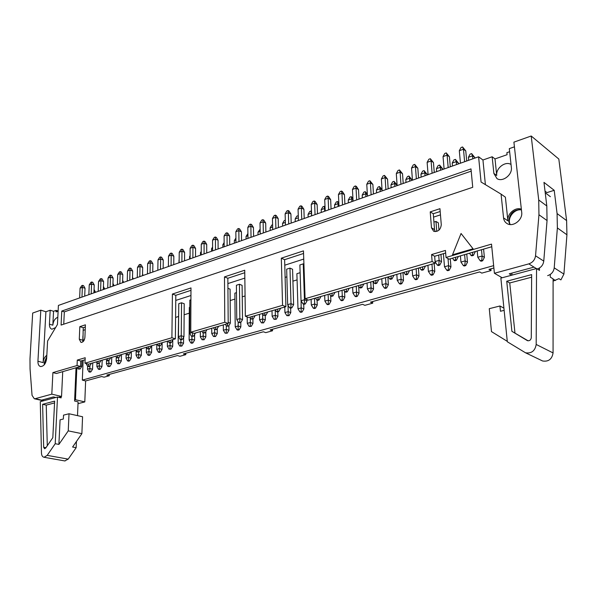 <?xml version="1.0" encoding="UTF-8"?>
<svg xmlns="http://www.w3.org/2000/svg" width="597" height="597" viewBox="0 0 597 597"><rect width="100%" height="100%" fill="white"/><g stroke="black" fill="none" stroke-linecap="round" stroke-linejoin="round"><path stroke-width="0.9" d="M303.56 253.471L284.627 259.673L285.903 306.671L282.553 305.336L245.345 316.231L244.733 270.225L224.487 276.896L224.778 322.261L190.756 332.223L190.98 287.933L172.406 294.052L171.906 337.745L84.968 363.207L85.192 357.73L77.289 360.081L77.058 365.528L52.902 372.603L51.805 394.154L35.216 398.684L34.305 398.744L32.044 395.333L30.051 368.879L29.984 358.909L32.686 313.052L40.805 310.171L37.932 361.237C37.88 364.267 38.768 366.043 40.618 366.558C43.857 366.327 45.872 363.663 46.648 358.558L47.588 341.036L57.439 324.507L58.402 305.433L478.593 156.787L481.063 182.025L501.07 194.129L503.555 217.912C503.875 220.524 505.099 222.45 507.219 223.674C513.114 227.345 522.875 219.771 521.703 212.331L513.905 142.146L531.203 136.004L538.725 199.988L538.949 214.756L535.539 255.807C534.927 259.844 532.681 262.531 528.823 263.874L494.406 273.269L491.51 244.121L446.026 257.449L445.444 250.434L431.579 254.561L432.124 261.516L305.097 298.731L303.47 250.874L281.321 258.173L282.553 305.336M245.345 316.231L248.74 317.492L285.903 306.671M272.501 329.245L272.538 330.768L270.157 329.895L362.58 304.321L364.864 305.336L372.737 303.164L370.461 302.142L479.675 271.926L481.786 273.12L491.047 270.568L488.95 269.359L493.876 267.993M491.764 246.74L449.086 259.165L446.026 257.449M84.901 337.439C84.416 340.663 83.11 342.327 80.983 342.424L79.289 339.215L79.826 326.656L85.408 324.82L84.901 337.439M470.988 168.891L472.734 187.301L61.088 325.074L61.767 311.067L470.988 168.891M452.511 254.792L473.055 248.8L461.056 233.487L452.511 254.792L473.055 248.8M439.959 208.689L441.28 224.718C440.593 229.808 438.056 231.994 433.676 231.27L431.482 227.823L430.221 211.883L439.959 208.689M435.168 231.636L434.541 229.629L433.541 217.114L440.467 214.875M445.661 253.016L434.668 256.27L435.22 263.202L432.124 261.516M305.097 298.731L308.418 300.119L435.22 263.202M531.203 136.004L558.822 159.041L566.613 220.614L566.934 234.785L563.911 274.105L560.904 279.911L558.934 278.665L553.098 281.127M244.763 272.725L227.853 278.262L228.196 323.477L224.778 322.261M190.756 332.223L194.197 333.372L228.196 323.477M78.013 403.662L84.796 401.915L85.632 380.953L101.602 376.535L104.072 377.185L109.251 375.759L106.781 375.103L177.443 355.551L179.884 356.297L185.786 354.67L183.346 353.917L263.367 331.775L265.755 332.641L272.538 330.768M52.902 372.603L56.394 373.498L80.55 366.461L77.058 365.528M190.965 290.343L175.816 295.299L175.369 338.857L171.906 337.745M84.968 363.207L88.46 364.163L175.369 338.857M85.11 359.752L80.774 361.036L80.55 366.461M82.923 341.79L83.155 330.357L85.214 329.693M178.697 310.791L178.137 343.2L180.884 342.409L183.548 343.26L183.592 337.275M189.824 307.298L189.316 307.455L189.13 340.044L191.935 339.245L194.585 340.111L194.607 334.424M236.479 292.657L234.875 293.164L235.211 326.828L238.225 325.962L240.845 326.902L240.792 322.544M286.888 276.844L285.105 277.404M300.127 272.687L296.888 273.702L297.993 308.821L301.321 307.865L303.88 308.903L303.724 304.216M57.805 317.276C55.006 318.38 53.349 321.014 52.827 325.178L53.551 311.283L50.178 310.239L45.902 311.746L40.805 310.171M53.551 311.283L56.133 310.38L56.058 311.895L58.11 311.179M58.118 311L56.133 310.38M55.618 327.566L51.954 329.208C50.223 328.671 49.387 326.992 49.439 324.171L50.178 310.239M76.856 367.543L75.468 399.721L84.796 401.915M83.132 360.334L82.326 380.11L85.632 380.953M51.805 394.154L61.543 396.445L58.491 397.266M55.827 397.49L53.439 396.93L41.574 400.132L43.962 400.677M46.76 356.506L44.208 362.886L44.297 364.752M46.827 355.245C44.685 356.842 43.454 359.29 43.133 362.603L37.932 361.237M478.593 156.787L482.943 160.003L485.391 184.645M511.032 164.496C505.398 160.712 495.622 168.309 496.726 175.511L495.01 158.914L492.159 156.772L482.943 160.003M495.01 158.914L507.092 154.705L506.875 152.675L509.637 151.705M45.902 311.746L43.133 362.603M514.427 146.832L509.301 148.638L511.36 167.496C512.517 174.824 502.51 182.466 496.965 178.593L493.868 173.421L492.159 156.772M501.07 194.129L505.39 197.182L507.898 220.83C506.868 213.987 515.278 206.666 521.353 209.211M545.024 191.122L546.964 192.607L554.21 190.316L557.083 213.569L557.374 227.942L554.217 267.852C553.628 271.777 551.441 274.374 547.65 275.642M493.644 265.643L82.326 380.11M536.345 268.575L534.016 267.12L509.271 273.807L511.659 275.217M494.406 273.269L502.174 277.762M521.397 209.577C513.689 209.457 509.495 213.405 508.793 221.435L509.756 224.494M537.3 269.001C541.031 267.635 543.188 265.008 543.763 261.105L547.053 220.554L546.807 205.965L543.971 182.376L554.21 190.316M62.73 371.655L61.543 396.445M74.632 399.938L75.468 399.721M297.082 279.866L292.926 281.157M245.076 295.94L242.24 296.821M234.934 299.075L230.173 300.545M189.279 313.186L184.137 314.776M178.384 316.552L175.585 317.417M82.826 341.387L82.923 335.902M184.219 303.746L181.54 302.783L178.764 303.672L178.458 336.574L181.264 335.753L183.973 336.641L184.219 303.746M190.921 299.784L189.861 300.119L189.682 333.298L191.965 332.626M228.181 322.365L230.36 323.149L230.084 289.157L227.927 288.306M242.098 285.336L239.457 284.262L236.405 285.239L236.763 319.529L239.852 318.626L242.524 319.611L242.098 285.336M292.567 269.277L289.97 268.113L286.672 269.172L287.657 304.657L291.008 303.679L293.627 304.739L292.567 269.277M303.925 264.187L303.246 263.874L299.873 264.949L301.037 300.746L304.448 299.746L307.059 300.836L307.015 299.53M438.967 230.158L438.37 222.882L435.982 221.442L433.944 222.091M82.893 339.745L84.192 340.126M284.776 265.195L303.754 259.061M227.89 283.575L244.837 278.105M175.764 300.425L190.943 295.522M227.853 278.262L224.487 276.896M511.83 273.113L512.039 275.113M63.745 324.186L64.334 311.873L61.767 311.067M64.334 311.873L471.205 171.152M473.018 248.777L461.056 233.487M109.296 374.409L109.251 375.759M83.155 330.357L83.267 327.701L85.319 327.029M83.267 327.701L79.826 326.656M80.774 361.036L77.289 360.081M185.801 353.237L185.786 354.67M175.816 295.299L172.406 294.052M490.876 268.822L491.047 270.568M433.541 217.114L433.273 213.748L440.19 211.495M433.273 213.748L430.221 211.883M434.668 256.27L431.579 254.561M372.64 301.537L372.737 303.164M284.627 259.673L281.321 258.173M68.245 430.87L69.013 413.758L63.528 415.131L63.342 419.019L60.073 419.833L58.894 444.414L68.245 430.87L81.879 433.668L72.595 447.026L76.155 447.705L68.207 459.123L64.76 460.929M58.894 444.414L55.215 443.713L47.193 455.369L68.207 459.123M47.193 455.369L44.066 457.272C42.484 456.974 41.626 455.586 41.469 453.108L40.275 401.669L57.506 397.035L55.215 443.713M82.856 340.693L83.707 340.939M76.028 367.782L74.588 401.027L78.088 401.848L77.506 415.631M57.506 397.035L61.125 397.878L61.185 396.542M76.416 441.526L76.155 447.705M69.013 413.758L82.565 416.751L81.879 433.668M45.693 448.048L52.82 437.668L54.648 401.109L42.626 404.311L43.663 447.265L44.574 448.728L45.693 448.048M54.558 402.923L46.245 405.117L42.626 404.311M46.245 405.117L47.29 445.728M44.566 364.424L44.529 362.969L46.738 356.999M504.137 310.35L500.458 311.261L499.935 306L489.271 308.671L491.48 331.604L507.278 341.335M536.546 268.523L500.868 278.112L507.323 341.768L525.509 352.79C531.517 353.678 535.076 350.902 536.188 344.454L536.546 268.523L539.472 270.359L539.479 268.001M541.315 360.379L542.598 360.984C548.509 361.886 552.001 359.2 553.068 352.924L553.098 278.881L550.3 277.127L550.307 274.426M550.389 196.689L545.218 192.764M503.905 308.119L499.935 306M511.905 331.328L527.442 340.663C529.591 341.014 530.867 340.029 531.278 337.723L531.651 274.613L506.734 281.232L511.905 331.328L528.114 340.812M531.636 277.195L509.748 282.971L514.95 332.857M509.748 282.971L506.734 281.232M510.211 224.539C506.771 218.338 514.293 208.487 521.435 209.92M468.667 160.294L468.391 157.31L470.078 154.153L471.623 153.601L474.757 157.489L472.518 155.839L472.802 158.832M481.495 249.725L482.1 256.009L484.391 257.367L483.592 249.121M474.757 157.489L474.816 158.123M481.801 260.277L480.182 260.732L481.048 261.24L482.66 260.785L481.801 260.277L482.1 256.009L477.794 257.24L477.204 250.979M471.623 153.601L472.518 155.839L468.391 157.31M482.66 260.785L484.391 257.367M480.182 260.732L477.794 257.24M460.451 163.205L459.309 150.72L461.033 147.526L462.585 146.966L465.772 150.899L463.466 149.213L464.63 161.727M474.802 251.68L475.175 251.568M465.772 150.899L466.712 160.989M472.555 254.852L470.929 255.322L471.817 255.844L473.443 255.374L472.555 254.852L472.734 252.277M462.585 146.966L463.466 149.213L459.309 150.72M473.443 255.374L475.205 251.919M470.929 255.322L469.496 253.225M452.489 166.018L452.227 163.063L453.921 159.929L455.429 159.392L458.541 163.227L456.265 161.623L456.533 164.593M464.608 254.643L465.167 260.867L467.488 262.195L466.75 254.023M458.541 163.227L458.593 163.862M464.884 265.083L463.302 265.531L464.175 266.023L465.757 265.575L464.884 265.083L465.167 260.867L460.959 262.076L460.414 255.867M455.429 159.392L456.265 161.623L452.227 163.063M465.757 265.575L467.488 262.195M463.302 265.531L460.959 262.076M436.661 171.623L436.414 168.69L438.108 165.585L439.586 165.056L442.668 168.854L440.37 167.279L440.616 170.22M448.019 258.561L448.608 265.613L450.959 266.911L450.28 258.814M442.668 168.854L442.72 169.473M448.34 269.777L446.802 270.217L447.683 270.702L449.228 270.262L448.34 269.777L448.608 265.613L444.496 266.792L443.414 253.68M439.586 165.056L440.37 167.279L436.414 168.69M449.228 270.262L450.959 266.911M446.802 270.217L444.496 266.792M421.169 177.1L420.945 174.19L422.639 171.115L424.086 170.6L427.131 174.354L424.81 172.817L425.042 175.734M431.944 264.158L432.422 270.262L434.795 271.523L434.168 263.508M427.131 174.354L427.183 174.973M432.168 274.374L430.653 274.807L431.549 275.277L433.064 274.844L432.168 274.374L432.422 270.262L428.392 271.411L427.93 265.322M424.086 170.6L424.81 172.817L420.945 174.19M433.064 274.844L434.795 271.523M430.653 274.807L428.392 271.411M405.997 182.466L405.796 179.585L407.49 176.533L408.908 176.025L411.93 179.742L409.579 178.234L409.788 181.122M416.146 268.754L416.579 274.799L418.99 276.038L418.407 268.098M411.93 179.742L411.975 180.354M416.34 278.874L414.87 279.292L415.773 279.747L417.251 279.329L416.34 278.874L416.579 274.799L412.646 275.933L412.214 269.896M408.908 176.025L409.579 178.234L405.796 179.585M417.251 279.329L418.99 276.038M414.87 279.292L412.646 275.933M444.093 168.988L443.041 156.615L444.765 153.451L446.287 152.899L449.437 156.795L447.108 155.145L448.175 167.548M457.765 256.635L458.153 256.523M449.437 156.795L450.31 166.794M455.518 259.785L453.921 260.247L454.824 260.755L456.414 260.292L455.518 259.785L455.683 257.247M446.287 152.899L447.108 155.145L443.041 156.615M456.414 260.292L458.183 256.874M453.921 260.247L452.519 258.165M428.094 174.652L427.124 162.384L428.847 159.25L430.333 158.712L433.459 162.556L431.101 160.944L432.094 173.234M435.982 221.442L436.78 231.412M438.691 255.083L439.123 260.382L441.534 261.717L440.944 254.419M433.459 162.556L434.265 172.466M438.855 264.605L437.303 265.061L438.213 265.553L439.765 265.105L438.855 264.605L439.123 260.382L435.086 261.561M430.333 158.712L431.101 160.944L427.124 162.384M439.765 265.105L441.534 261.717M437.303 265.061L435.101 261.784M412.437 180.19L411.549 168.033L413.273 164.921L414.728 164.391L417.825 168.197L415.437 166.623L416.355 178.801M424.84 266.225L425.236 266.105M417.825 168.197L418.564 178.018M422.572 269.322L421.049 269.762L421.967 270.247L423.489 269.807L422.572 269.322L422.721 266.844M414.728 164.391L415.437 166.623L411.549 168.033M423.489 269.807L425.265 266.449M421.049 269.762L419.691 267.725M397.124 185.607L396.304 173.555L398.035 170.473L399.46 169.951L402.52 173.72L400.117 172.175L400.953 184.249M408.923 270.859L409.326 270.74M402.52 173.72L403.206 183.458M406.647 273.933L405.162 274.366L406.087 274.836L407.572 274.404L406.647 273.933L406.781 271.478M399.46 169.951L400.117 172.175L396.304 173.555M407.572 274.404L409.348 271.075M405.162 274.366L403.826 272.344M391.147 187.719L390.96 184.861L392.654 181.831L394.042 181.339L397.035 185.01L394.669 183.54L394.856 186.406M400.684 273.254L401.087 279.247L403.512 280.456L402.982 272.59M397.035 185.01L397.08 185.622M400.863 283.269L399.415 283.679L400.333 284.127L401.774 283.717L400.863 283.269L401.087 279.247L397.236 280.351L396.841 274.374M394.042 181.339L394.669 183.54L390.96 184.861M401.774 283.717L403.512 280.456M399.415 283.679L397.236 280.351M382.125 190.913L381.379 178.966L383.11 175.906L384.505 175.399L387.543 179.122L385.11 177.615L385.878 189.585M393.348 275.389L393.759 275.277M387.543 179.122L388.169 188.771M391.065 278.441L389.61 278.866L390.55 279.321L392.005 278.903L391.065 278.441L391.199 276.015M384.505 175.399L385.11 177.615L381.379 178.966M392.005 278.903L393.781 275.605M389.61 278.866L388.304 276.859M382.065 189.95L380.065 188.742L380.237 191.577M385.558 277.665L385.923 283.597L388.371 284.784L387.886 276.986M385.707 287.575L384.296 287.97L385.214 288.411L386.632 288.015L385.707 287.575L385.923 283.597L382.147 284.679L381.789 278.754M376.603 192.868L376.431 190.033L380.065 188.742L379.483 186.54L382.043 189.57M376.431 190.033L378.125 187.033L379.483 186.54M386.632 288.015L388.371 284.784M384.296 287.97L382.147 284.679M367.446 196.1L366.774 184.264L368.498 181.227L369.871 180.734L372.879 184.413L370.424 182.936L371.118 194.809M378.11 279.829L378.528 279.709M372.879 184.413L373.446 193.98M375.826 282.851L374.401 283.269L375.349 283.717L376.767 283.306L375.826 282.851L375.946 280.456M369.871 180.734L370.424 182.936L366.774 184.264M376.767 283.306L378.55 280.038M374.401 283.269L373.118 281.284M367.371 194.779L365.752 193.831L365.916 196.644M370.744 281.971L371.073 287.858L373.55 289.015L373.103 281.284M370.879 291.784L369.491 292.179L370.424 292.605L371.804 292.217L370.879 291.784L371.073 287.858L367.386 288.911L367.058 283.045M362.349 197.905L362.192 195.1L365.752 193.831L365.222 191.644L367.327 193.973M362.192 195.1L363.894 192.115L365.222 191.644M371.804 292.217L373.55 289.015M369.491 292.179L367.386 288.911M353.073 201.189L352.461 189.45L354.193 186.443L355.528 185.951L356.461 186.495L358.513 189.592L356.043 188.152L356.67 199.92M363.2 284.172L363.618 284.045M358.513 189.592L359.021 199.085M360.909 287.172L359.513 287.575L360.469 288.015L361.864 287.612L360.909 287.172L361.021 284.806M355.528 185.951L356.043 188.152L352.461 189.45M361.864 287.612L363.64 284.373M359.513 287.575L358.252 285.612M352.984 199.525L351.737 198.816L351.879 201.607M356.237 286.194L356.543 292.023L359.036 293.157L358.678 286.269M356.357 295.911L354.999 296.299L355.939 296.716L357.29 296.328L356.357 295.911L356.543 292.023L352.924 293.06L352.633 287.247M348.394 202.846L348.252 200.062L351.737 198.816L351.252 196.637L352.924 198.308M348.252 200.062L349.946 197.107L351.252 196.637M357.29 296.328L359.036 293.157M354.999 296.299L352.924 293.06M338.992 206.166L338.447 194.525L340.178 191.547L341.491 191.07L342.424 191.6L344.439 194.674L341.954 193.256L342.514 204.928M348.603 288.418L349.029 288.299M344.439 194.674L344.902 204.077M346.305 291.396L344.947 291.791L345.909 292.224L347.267 291.829L346.305 291.396L346.417 289.06M341.491 191.07L341.954 193.256L338.447 194.525M347.267 291.829L349.044 288.62M344.947 291.791L343.7 289.843M338.902 204.204L337.999 203.704L338.133 206.472M342.036 290.329L342.305 296.105L344.82 297.216L344.529 291.142M342.133 299.948L340.805 300.328L341.753 300.739L343.081 300.366L342.133 299.948L342.305 296.105L338.768 297.119L338.506 291.358M334.708 207.681L334.581 204.92L337.999 203.704L337.559 201.532L338.827 202.57M334.581 204.92L336.283 201.987L337.559 201.532M343.081 300.366L344.82 297.216M340.805 300.328L338.768 297.119M325.201 211.047L324.716 199.51L326.44 196.547L327.731 196.077L328.663 196.6L330.656 199.644L328.149 198.264L328.648 209.831M334.313 292.582L334.745 292.455M330.656 199.644L331.066 208.972M332.014 295.537L330.678 295.925L331.648 296.343L332.984 295.955L332.014 295.537L332.111 293.224M327.731 196.077L328.149 198.264L324.716 199.51M332.984 295.955L334.76 292.776M328.126 294.381L328.365 300.104L330.895 301.194L330.671 295.911L329.454 293.993M325.104 208.801L324.537 208.495L324.656 211.241M328.201 303.91L326.902 304.276L327.85 304.679L329.156 304.313L328.201 303.91L328.365 300.104L324.895 301.104L324.664 295.388M321.298 212.428L321.186 209.689L324.537 208.495L324.134 206.331L325.022 206.808M321.186 209.689L322.88 206.778L324.134 206.331M329.156 304.313L330.895 301.194M326.902 304.276L324.895 301.104M311.679 215.83L311.253 204.383L312.985 201.45L314.246 200.988L315.186 201.502L317.141 204.517L314.619 203.167L315.059 214.636M320.313 296.657L320.753 296.53M317.141 204.517L317.507 213.771M318.014 299.59L316.708 299.963L317.679 300.381L318.992 300L318.014 299.59L318.111 297.299M314.246 200.988L314.619 203.167L311.253 204.383M318.992 300L320.761 296.851M316.708 299.963L315.507 298.06M311.589 213.323L311.44 215.92M314.492 298.351L314.709 304.022L317.253 305.089L317.059 300.119M314.552 307.783L313.276 308.149L314.238 308.537L315.507 308.179L314.552 307.783L314.709 304.022L311.306 305L311.104 299.336M308.149 217.077L308.052 214.36L311.335 213.196L310.977 211.04L311.515 211.316M308.052 214.36L309.746 211.48L310.977 211.04M315.507 308.179L317.253 305.089M313.276 308.149L311.306 305M298.433 220.517L298.067 209.166L299.791 206.256L301.022 205.801L301.978 206.301L303.895 209.301L301.366 207.972L301.746 219.345M303.246 263.874L304.448 299.746L304.306 303.56L303.022 303.925L304 304.328L305.283 303.963L304.306 303.56M303.895 209.301L304.216 218.472M301.022 205.801L301.366 207.972L298.067 209.166M305.283 303.963L307.059 300.836M303.022 303.925L301.037 300.746M301.089 300.836L301.179 311.582L299.933 311.94L300.888 312.328L302.142 311.97L301.179 311.582M295.261 221.644L295.172 218.942L298.343 217.815M295.172 218.942L296.866 216.084L298.276 215.756M302.142 311.97L303.88 308.903M299.933 311.94L297.993 308.821M298.328 217.36L298.075 215.651M285.448 225.114L285.135 213.853L286.858 210.965L288.067 210.525L289.023 211.01L290.918 213.98L288.366 212.681L288.694 223.965M289.97 268.113L291.008 303.679L290.873 307.448L289.612 307.806L290.597 308.201L291.858 307.843L290.873 307.448M290.918 213.98L291.187 223.084M288.067 210.525L288.366 212.681L285.135 213.853M291.858 307.843L293.627 304.739M289.612 307.806L287.657 304.657M288.023 305.239L288.202 311.627L290.776 312.649L290.642 308.186M288.067 315.306L286.844 315.656L289.038 315.686L288.067 315.306L288.202 311.627L284.933 312.567L284.784 307M282.612 226.114L282.545 223.442L285.373 222.435M282.545 223.442L284.232 220.599L285.306 220.218M289.038 315.686L290.776 312.649M286.844 315.656L284.933 312.567M275.21 309.791L275.336 315.32L277.926 316.313L277.814 311.895M275.217 318.962L274.016 319.298L276.187 319.328L275.217 318.962L275.336 315.32L272.135 316.238L272.016 310.716M270.21 230.502L270.15 227.845L272.65 226.957M270.15 227.845L271.844 225.032L272.598 224.763M276.187 319.328L277.926 316.313M274.016 319.298L272.135 316.238M262.628 313.746L262.725 318.932L265.322 319.91L265.24 315.529M262.613 322.537L261.441 322.873L263.59 322.902L262.613 322.537L262.725 318.932L259.591 319.835L259.486 314.365M258.038 234.808L257.994 232.173L260.173 231.397M257.994 232.173L260.135 229.218M263.59 322.902L265.322 319.91M261.441 322.873L259.591 319.835M250.292 317.865L250.359 322.484L252.971 323.44L252.897 319.096M250.255 326.052L249.098 326.38L251.24 326.402L250.255 326.052L250.359 322.484L247.277 323.365L247.188 316.917M246.098 239.031L246.061 236.419L247.934 235.755M246.061 236.419L247.904 233.591M251.24 326.402L252.971 323.44M249.098 326.38L247.277 323.365M272.71 229.614L272.448 218.45L274.172 215.584L275.359 215.151L276.321 215.629L278.187 218.577L275.62 217.301L275.896 228.487M280.008 308.388L280.456 308.261M278.187 218.577L278.411 227.599M277.709 311.253L276.478 311.612L277.463 312L278.695 311.641L277.709 311.253L277.784 309.037M275.359 215.151L275.62 217.301L272.448 218.45M278.695 311.641L280.471 308.567M276.478 311.612L275.329 309.753M260.225 234.031L260.016 222.957L261.732 220.114L262.896 219.689L263.867 220.159L265.695 223.077L263.128 221.83L263.344 232.927M267.113 312.149L267.56 312.015M265.695 223.077L265.889 232.032M264.807 314.992L263.598 315.335L265.799 315.365L264.807 314.992L264.874 312.798M262.896 219.689L263.128 221.83L260.016 222.957M265.799 315.365L267.568 312.321M263.598 315.335L262.471 313.5M247.979 238.367L247.815 227.382L249.531 224.554L250.673 224.144L251.643 224.599L253.449 227.494L250.867 226.27L251.038 237.285M254.464 315.828L254.919 315.694M253.449 227.494L253.598 236.375M252.158 318.649L250.971 318.992L253.158 319.022L252.158 318.649L252.218 316.485M250.673 224.144L250.867 226.27L247.815 227.382M253.158 319.022L254.919 316M250.971 318.992L249.867 317.164M235.957 242.621L235.845 231.718L237.561 228.92L238.681 228.509L239.651 228.957L241.434 231.83L238.837 230.636L238.964 241.554M239.457 284.262L239.852 318.626L239.755 322.238L238.599 322.574L240.755 322.604L239.755 322.238M241.434 231.83L241.546 240.643M238.681 228.509L238.837 230.636L235.845 231.718M240.755 322.604L242.524 319.611M238.599 322.574L236.763 319.529M238.181 321.887L238.136 329.492L237.002 329.813L237.987 330.163L239.121 329.842L238.136 329.492M234.382 243.173L234.352 240.584L235.934 240.024M239.121 329.842L240.845 326.902M237.002 329.813L235.211 326.828M235.912 238.039L234.352 240.584M226.3 325.828L226.323 329.38L228.957 330.298L228.92 325.581M226.241 332.872L225.129 333.186L227.226 333.216L226.241 332.872L226.323 329.38L223.36 330.231L223.33 324.895M222.875 247.248L222.86 244.673L224.151 244.218M227.226 333.216L228.957 330.298M225.129 333.186L223.36 330.231M224.144 242.583L222.86 244.673M214.636 329.566L214.644 332.73L217.286 333.626L217.263 328.574M214.569 336.186L213.48 336.499L215.562 336.521L214.569 336.186L214.644 332.73L211.741 333.559L211.726 328.268M211.577 251.24L211.569 248.695L212.592 248.33M215.562 336.521L217.286 333.626M213.48 336.499L211.741 333.559M212.592 247.046L211.569 248.695M224.166 246.785L224.099 235.972L225.815 233.196L226.912 232.793L227.89 233.24L229.644 236.084L227.039 234.912L227.121 245.748M229.644 236.084L229.711 244.83M227.591 325.761L226.457 326.089L228.599 326.119L227.591 325.761L227.644 323.634M226.912 232.793L227.039 234.912L224.099 235.972M228.599 326.119L230.36 323.149M226.457 326.089L225.382 324.298M212.599 250.882L212.569 240.151L214.278 237.397L215.36 237.002L216.338 237.434L218.069 240.263L215.457 239.106L215.495 249.859M217.965 326.455L218.435 326.32M218.069 240.263L218.106 248.934M215.666 329.216L214.547 329.537L216.674 329.566L215.666 329.216L215.711 327.111M215.36 237.002L215.457 239.106L212.569 240.151M216.674 329.566L218.435 326.619M214.547 329.537L213.495 327.76M201.241 254.897L201.256 244.255L202.965 241.516L204.025 241.128L205.002 241.561L206.704 244.36L204.084 243.225L204.084 253.897M206.263 329.865L206.726 329.723M206.704 244.36L206.711 252.964M203.965 332.604L202.868 332.917L204.972 332.947L203.965 332.604L204.002 330.522M204.025 241.128L204.084 243.225L201.256 244.255M204.972 332.947L206.726 330.022M202.868 332.917L201.823 331.156M203.189 333.022L203.181 336.014L205.831 336.902L205.831 331.522M203.114 339.439L202.047 339.745L204.107 339.768L203.114 339.439L203.181 336.014L200.331 336.835L200.338 331.589M200.48 255.165L200.488 252.635L201.241 252.367M204.107 339.768L205.831 336.902M202.047 339.745L200.331 336.835M201.241 251.419L200.488 252.635M191.943 336.417L191.876 342.633L190.824 342.932L191.816 343.253L192.868 342.954L191.876 342.633M189.585 259.023L189.6 256.509L190.1 256.329M192.868 342.954L194.585 340.111M190.824 342.932L189.13 340.044M190.107 255.703L189.6 256.509M180.906 339.738L180.831 345.767L179.801 346.066L181.831 346.088L180.831 345.767M178.884 262.807L179.16 260.225M181.831 346.088L183.548 343.26M179.801 346.066L178.137 343.2M179.167 259.904L178.913 260.314M170.07 342.991L170.041 345.521L172.705 346.357L172.772 340.089M169.996 348.849L168.981 349.141L170.996 349.155L169.996 348.849L170.041 345.521L167.339 346.297L167.406 341.178M168.369 266.523L168.421 264.046M170.996 349.155L172.705 346.357M168.981 349.141L167.339 346.297M159.429 346.103L159.392 348.581L162.056 349.394L162.153 342.708M163.16 267.65L163.25 268.337M159.347 351.872L158.354 352.155L159.354 352.461L160.354 352.178L159.347 351.872L159.392 348.581L156.735 349.342L156.817 344.26M160.354 352.178L162.056 349.394M158.354 352.155L156.735 349.342M190.085 258.844L190.144 248.285L191.846 245.568L192.891 245.188L193.876 245.606L195.555 248.382L192.928 247.277L192.876 257.859M194.779 333.208L195.249 333.066M195.555 248.382L195.517 256.919M192.48 335.924L191.406 336.238L193.495 336.26L192.48 335.924L192.532 332.82M192.891 245.188L192.928 247.277L190.144 248.285M193.495 336.26L195.249 333.365M191.406 336.238L189.682 333.298M179.137 262.717L179.234 252.24L180.936 249.539L181.958 249.165L182.943 249.576L184.6 252.337L181.966 251.247L181.876 261.747M181.54 302.783L181.212 339.186L180.16 339.492L181.175 339.82L182.227 339.514L181.212 339.186M184.6 252.337L184.533 260.807M181.958 249.165L181.966 251.247L179.234 252.24M182.227 339.514L183.973 336.641M180.16 339.492L178.458 336.574M168.384 266.523L168.526 256.12L170.22 253.441L171.22 253.076L172.212 253.479L173.839 256.217L171.205 255.15L171.078 265.568M172.443 339.708L172.914 339.574M173.839 256.217L173.749 264.628M170.145 342.387L169.115 342.685L170.13 343.014L171.167 342.715L170.145 342.387L170.175 340.372M171.22 253.076L171.205 255.15L168.526 256.12M171.167 342.715L172.914 339.857M169.115 342.685L168.115 340.969M157.824 270.254L157.996 259.934L159.69 257.277L160.675 256.919L161.668 257.314L163.272 260.031L160.63 258.979L160.466 269.322M161.578 342.872L162.056 342.73M163.272 260.031L163.153 268.374M159.287 345.536L158.272 345.827L160.309 345.85L159.287 345.536L159.309 343.529M160.675 256.919L160.63 258.979L157.996 259.934M160.309 345.85L162.048 343.021M158.272 345.827L157.287 344.118M147.452 273.926L147.66 263.68L149.347 261.046L150.317 260.695L151.31 261.083L152.892 263.777L150.243 262.747L150.048 273.008M150.914 345.976L151.392 345.842M152.892 263.777L152.742 272.053M148.623 348.618L147.631 348.909L149.646 348.932L148.623 348.618L148.646 346.641M150.317 260.695L150.243 262.747L147.66 263.68M149.646 348.932L151.384 346.126M147.631 348.909L146.661 347.215M148.974 349.126L148.922 351.581L151.601 352.379L151.72 345.745M152.765 270.896L153.063 271.941M148.892 354.842L147.914 355.118L148.914 355.416L149.899 355.14L148.892 354.842L148.922 351.581L146.317 352.327L146.422 347.282M149.899 355.14L151.601 352.379M147.914 355.118L146.317 352.327M138.698 352.096L138.646 354.528L141.325 355.319L141.467 348.73M142.549 274.09L143.049 275.486M143.064 274.971L142.534 274.769M138.623 357.76L137.661 358.036L138.661 358.327L139.623 358.051L138.623 357.76L138.646 354.528L136.086 355.26L136.198 350.26M139.623 358.051L141.325 355.319M137.661 358.036L136.086 355.26M128.609 355.006L128.549 357.424L131.228 358.2L131.392 351.663M132.512 277.232L133.206 278.963M133.221 278.456L132.489 278.187M128.527 360.625L127.579 360.894L128.586 361.185L129.534 360.916L128.527 360.625L128.549 357.424L126.027 358.148L126.154 353.573M129.534 360.916L131.228 358.2M127.579 360.894L126.027 358.148M118.691 357.872L118.624 360.275L121.303 361.028L121.49 354.543M122.646 280.336L123.527 282.388M123.542 281.881L122.616 281.545M118.609 363.446L117.676 363.707L119.616 363.73L118.609 363.446L118.624 360.275L116.146 360.984L116.273 356.857M119.616 363.73L121.303 361.028M117.676 363.707L116.146 360.984M108.945 360.573L108.863 363.073L111.549 363.819L111.751 357.379M112.96 283.388L114.012 285.754M114.027 285.254L112.908 284.859M108.855 366.215L107.945 366.476L109.863 366.491L108.855 366.215L108.863 363.073L106.438 363.767L106.557 360.081M109.863 366.491L111.549 363.819M107.945 366.476L106.438 363.767M137.258 277.53L137.497 267.366L139.183 264.747L140.138 264.396L141.131 264.777L142.69 267.456L140.041 266.441L139.81 276.627M140.437 349.029L140.914 348.887M142.69 267.456L142.511 275.672M138.153 351.648L137.176 351.932L139.176 351.954L138.153 351.648L138.168 349.685M140.138 264.396L140.041 266.441L137.497 267.366M139.176 351.954L140.907 349.17M137.176 351.932L136.22 350.252M127.243 281.075L127.512 270.986L129.191 268.381L130.131 268.046L131.124 268.419L132.668 271.075L130.012 270.075L129.75 280.187M130.146 352.021L130.624 351.887M132.668 271.075L132.459 279.232M127.862 354.625L126.9 354.909L128.892 354.924L127.862 354.625L127.877 352.685M130.131 268.046L130.012 270.075L127.512 270.986M128.892 354.924L130.616 352.163M126.9 354.909L125.96 353.245M117.393 284.56L117.699 274.538L119.378 271.963L120.295 271.628L121.288 271.993L122.81 274.627L120.154 273.65L119.863 283.687M120.034 354.969L120.519 354.827M122.81 274.627L122.579 282.724M117.758 357.551L116.818 357.827L118.788 357.849L117.758 357.551L117.766 355.625M120.295 271.628L120.154 273.65L117.699 274.538M118.788 357.849L120.512 355.103M116.818 357.827L115.885 356.178M107.721 287.985L108.05 278.038L109.721 275.478L110.632 275.142L111.624 275.508L113.124 278.12L110.467 277.165L110.139 287.127M110.102 357.857L110.587 357.715M113.124 278.12L112.87 286.157M107.833 360.424L106.9 360.692L107.93 360.984L108.863 360.715L107.833 360.424L107.833 358.521M110.632 275.142L110.467 277.165L108.05 278.038M108.863 360.715L110.579 357.991M106.9 360.692L105.99 359.058M98.206 291.351L98.565 281.478L100.236 278.933L101.124 278.605L102.124 278.963L103.602 281.56L100.945 280.612L100.587 290.508M100.341 360.7L100.826 360.558M103.602 281.56L103.318 289.538M98.072 363.252L97.162 363.513L99.102 363.536L98.072 363.252L98.08 361.364M101.124 278.605L100.945 280.612L98.565 281.478M99.102 363.536L100.818 360.834M97.162 363.513L96.259 361.886M99.371 363.11L99.274 365.819L101.96 366.551L102.184 360.163M103.43 286.396L104.654 289.067M104.669 288.567L103.371 288.12M99.274 368.939L98.378 369.192L99.386 369.468L100.281 369.207L99.274 368.939L99.274 365.819L96.886 366.506L97.005 363.237M100.281 369.207L101.96 366.551M98.378 369.192L96.886 366.506M89.96 365.603L89.849 368.528L92.535 369.245L92.774 362.901M94.065 289.366L95.445 292.321M95.46 291.829L93.99 291.321M89.856 371.618L88.968 371.864L89.975 372.132L90.863 371.879L89.856 371.618L89.849 368.528L87.498 369.2L87.617 366.297M90.863 371.879L92.535 369.245M88.968 371.864L87.498 369.2M88.849 294.657L89.244 284.859L90.901 282.329L91.781 282.008L92.774 282.359L94.236 284.933L91.572 284.008L91.192 293.828M90.751 363.491L91.237 363.357M94.236 284.933L93.93 292.858M88.483 366.028L87.587 366.289L88.617 366.565L89.513 366.304L88.483 366.028L88.483 364.155M87.587 366.289L86.095 363.513M91.781 282.008L91.572 284.008L89.244 284.859M89.513 366.304L91.222 363.625M79.647 297.91L80.065 288.179L81.729 285.672L82.587 285.359L83.587 285.702L85.028 288.261L82.364 287.351L81.953 297.097M80.565 366.036L81.789 366.364L82.028 360.663M85.028 288.261L84.699 296.127M79.058 368.752L78.177 369.013L80.088 369.028L79.058 368.752L79.05 366.901M82.587 285.359L82.364 287.351L80.065 288.179M80.088 369.028L81.789 366.364M78.177 369.013L77.297 367.409M52.827 325.178L49.439 324.171M35.216 398.684L41.574 400.132M496.726 175.511L493.868 173.421M553.098 279.053L555.449 280.523M554.217 267.852L563.911 274.105M557.374 227.942L566.934 234.785M557.083 213.569L566.613 220.614M528.823 263.874L534.016 267.12M507.898 220.83L503.555 217.912M535.539 255.807L543.763 261.105M538.949 214.756L547.053 220.554M538.725 199.988L546.807 205.965M82.744 340.223L79.289 339.215M434.541 229.629L431.482 227.823M45.939 447.69L43.663 447.265M553.068 352.924L536.188 344.454M34.305 398.744L43.432 400.826M44.066 457.272L65.088 460.988M542.598 360.984L525.509 352.79"/></g></svg>
